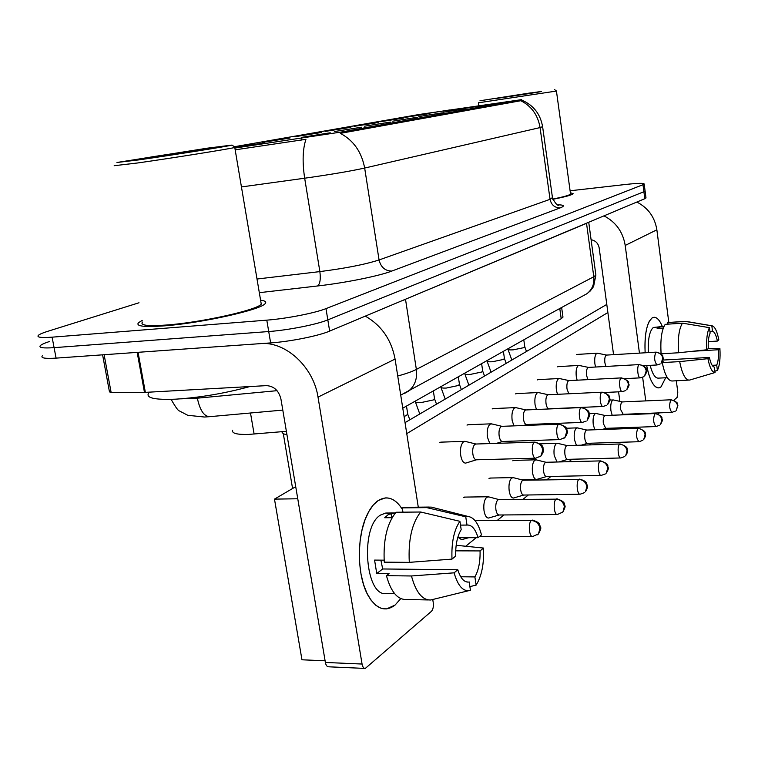 <?xml version="1.0" encoding="UTF-8"?>
<svg xmlns="http://www.w3.org/2000/svg" width="758" height="758" viewBox="0 0 758 758"><rect width="100%" height="100%" fill="white"/><g stroke="black" fill="none" stroke-linecap="round" stroke-linejoin="round"><path stroke-width="1.14" d="M361.452 127.221L334.382 131.541L361.452 127.221M390.389 122.076L364.655 126.179L390.389 122.076M417.27 117.291L392.739 121.195L417.27 117.291M442.312 112.838L418.88 116.552L442.312 112.838M465.696 108.678L443.259 112.231L465.696 108.678M487.584 104.784L466.066 108.186L487.584 104.784M330.213 132.783L301.684 137.34L330.213 132.783M289.992 138.013L262.088 142.476L289.992 138.013M321.544 132.479L295.042 136.696L321.544 132.479M350.85 127.325L325.627 131.342L350.85 127.325M378.157 122.531L354.081 126.349L378.157 122.531M403.654 118.049L380.63 121.697L403.654 118.049M427.512 113.861L405.464 117.348L427.512 113.861M449.892 109.929L428.734 113.274L449.892 109.929M235.056 147.194L264.4 142.997L234.809 147.706M286.372 431.321L248.558 434.429C236.875 434.713 231.578 433.32 232.659 430.241M234.307 146.739L418.909 114.524L521.703 99.63L341.867 131.93L234.866 148.056M562.872 316.38L562.976 317.119L561.204 318.701L402.773 408.174M164.24 325.864C201.552 323.145 261.567 309.652 265.186 303.551C266.645 301.874 265.12 300.765 260.6 300.225C265.12 300.765 266.645 301.874 265.186 303.551C261.567 309.652 201.552 323.145 164.24 325.864C144.124 327.285 135.549 326.243 138.506 322.709C135.549 326.243 144.124 327.285 164.24 325.864M552.819 199.307C565.098 196.909 571.873 195.043 573.143 193.707L570.357 192.684L573.143 193.707C571.873 195.043 565.098 196.909 552.819 199.307M42.325 355.824C40.487 358.051 45.073 358.818 56.083 358.127L270.634 342.91C290.068 341.621 318.805 335.841 329.645 331.104L644.802 198.71L643.893 191.717L645.058 190.694L643.893 191.717L327.816 319.876L643.893 191.717L642.983 184.706L644.186 184.023C644.063 183 638.047 183.133 626.155 184.412L570.101 190.779M270.634 342.91L268.72 331.54C288.154 330.175 316.939 324.462 327.816 319.876C316.939 324.462 288.154 330.175 268.72 331.54L54.083 347.657L268.72 331.54L266.797 320.151C286.24 318.692 315.063 313.045 325.987 308.62L642.983 184.706M40.364 345.582C38.497 347.704 43.073 348.396 54.083 347.657C43.073 348.396 38.497 347.704 40.364 345.582C41.614 344.426 44.675 343.061 49.554 341.479M542.605 126.643L540.066 127.581C537.915 115.064 531.491 106.111 520.803 100.719L340.351 133.361C353.531 140.401 361.632 151.97 364.664 168.058C350.376 171.185 330.384 174.567 304.669 178.215C302.262 162.108 302.679 149.137 305.938 139.32L235.169 149.838M142.21 320.407L138.506 322.709L142.21 320.407M139.008 302.774L47.621 331.35C42.723 332.885 39.653 334.202 38.393 335.311C36.507 337.329 41.074 337.954 52.094 337.168L266.797 320.151M644.802 198.71L645.958 197.648M286.969 434.827L283.227 433.747L281.711 431.719M458.637 537.706L461.594 539.687L468.728 537.697M465.639 441.497L463.593 441.762C460.968 444.207 460.002 448.708 460.693 455.283C461.622 460.362 463.252 462.977 465.592 463.119L476.488 459.793M475.996 444.027L474.915 444.321C473.049 446.092 472.357 449.361 472.859 454.118C473.523 457.804 474.697 459.689 476.365 459.793L535.584 458.202M488.844 496.907L486.731 497.257C484.258 499.844 483.358 504.335 484.021 510.721C484.883 515.497 486.38 517.941 488.522 518.046L499.219 514.995M498.944 499.569L497.826 499.929C496.073 501.815 495.438 505.065 495.912 509.689C496.528 513.147 497.599 514.919 499.134 514.995L557.177 514.521M513.517 477.711L511.65 478.033C509.367 480.458 508.542 484.741 509.177 490.89C510.001 495.533 511.413 497.921 513.412 498.044L523.778 495.04M513.052 477.597L523.38 480.221L522.414 480.553C520.793 482.306 520.206 485.414 520.661 489.858C521.248 493.231 522.262 494.955 523.693 495.05L579.984 494.216M536.418 459.916L534.769 460.21C532.647 462.475 531.898 466.577 532.504 472.509C533.281 477.028 534.617 479.359 536.493 479.492L546.546 476.545M536.02 459.822L546.073 462.285L545.21 462.579C543.704 464.228 543.164 467.193 543.6 471.485C544.168 474.764 545.116 476.45 546.461 476.545L601.094 475.418M557.727 443.364L556.268 443.638C554.297 445.77 553.596 449.693 554.183 455.416L557.016 462.001M567.202 445.609L566.397 445.875C564.994 447.419 564.502 450.261 564.928 454.402C565.459 457.595 566.359 459.244 567.628 459.348L620.802 457.955L624.829 456.506M491.838 423.94L490.056 424.196C487.631 426.47 486.75 430.771 487.403 437.091L489.82 443.572M501.985 426.337L501.019 426.593C499.295 428.251 498.669 431.368 499.143 435.935C499.778 439.517 500.877 441.364 502.44 441.478L559.963 439.593L564.937 437.47L563.895 438.314M516.113 407.7L514.549 407.927C512.304 410.069 511.498 414.181 512.124 420.264L513.905 425.873M526.043 409.964L525.18 410.192C523.589 411.746 523.011 414.721 523.465 419.127C524.072 422.604 525.105 424.404 526.564 424.518L582.343 422.396L586.095 421.173M538.673 392.616L537.28 392.834C535.195 394.842 534.456 398.774 535.053 404.649L536.427 409.5M548.375 394.766L547.598 394.975C546.12 396.425 545.589 399.276 546.025 403.531C546.603 406.904 547.579 408.657 548.944 408.789L603.074 406.459L606.675 405.284M395.032 605.102C385.339 612.35 376.413 609.242 368.246 595.779C356.781 576.137 356.45 535.527 367.431 514.161C370.567 507.803 374.158 503.255 378.233 500.517C387.262 495.201 395.363 498.252 402.545 509.66C397.543 501.464 391.763 497.551 385.225 497.921L378.233 500.517L373.287 504.999L368.814 511.517L365.034 519.808L362.106 529.567L360.173 540.378L359.33 551.767L359.633 563.251L361.045 574.308L363.527 584.465L366.957 593.258L371.164 600.336L375.968 605.415L381.151 608.304L386.495 608.92L395.032 605.102L400.793 598.612L395.032 605.102M263.86 343.383C288.495 343.753 313.793 368.587 318.019 397.116L362.059 664.036C362.637 666.964 363.707 668.433 365.271 668.442L431.425 611.327C433.064 609.479 433.671 606.618 433.254 602.743L432.761 599.569M365.309 316.124C381.501 325.447 391.422 339.764 395.079 359.074L418.283 507.168M364.778 668.414L328.669 666.803C327.058 666.794 325.959 665.344 325.381 662.454L280.924 398.992C278.736 390.522 273.894 386.068 266.399 385.632L145.356 392.369L111.132 392.473L109.474 391.886L102.595 354.829M661.042 386.855C658.607 388.778 656.077 388.011 653.462 384.571C650.572 380.535 648.308 374.196 646.669 365.546C649.653 380.099 653.661 387.546 658.693 387.888L661.042 386.855L665.657 377.768L661.042 386.855M645.134 352.792C644.461 338.769 645.835 328.29 649.246 321.354L652.051 317.972C655.642 315.944 659.062 318.767 662.321 326.452C659.744 320.264 656.959 317.204 653.974 317.27L652.051 317.972C646.764 322.775 644.452 334.382 645.134 352.792M603.965 215.859C615.875 222.056 622.953 231.91 625.208 245.44L639.449 353.133M636.843 202.054C648.109 207.834 654.789 217.082 656.864 229.807L668.812 322.453M642.642 377.294L645.759 400.897M647.408 413.347L647.474 413.84M676.325 380.791L677.794 392.18L677.121 397.372L673.853 400.215M659.327 412.873L658.039 413.991M619.864 401.361L618.575 391.829M613.563 354.668L599.171 247.894C598.233 243.28 595.532 240.551 591.098 239.727M148.568 393.127C145.707 397.988 154.736 400.006 175.638 399.172C200.103 397.58 224.851 393.374 249.875 386.552M142.504 322.074C139.756 325.381 147.819 326.366 166.703 325.011C201.637 322.463 257.796 309.851 261.254 304.119L260.894 301.94M114.174 165.708L137.719 162.961C172.796 157.996 230.498 148.757 234.772 147.478L234.933 147.194M207.313 148.18L116.969 162.487L138.922 159.881C173.44 154.945 230.044 145.924 232.033 145.081L207.313 148.18M189.661 151.941L151.941 156.859L134.716 159.976M134.232 160.014L206.148 149.241C217.233 147.27 214.021 147.535 196.521 150.027L151.941 156.859M144.134 158.128L153.561 157.446M478.364 102.804L556.486 91.055M531.093 92.808L479.975 100.767L531.093 92.808M517.742 95.319L497.352 98.313M552.743 199.07C563.507 196.919 569.438 195.251 570.547 194.057L570.48 193.603M494.377 98.531L496.083 98.483M576.611 354.621L577.473 354.393M557.604 366.834L558.561 366.588M537.289 379.9L538.351 379.625M515.525 393.885L516.7 393.582M492.16 408.903L493.477 408.571M466.994 425.086L468.472 424.707M512.768 460.788L514.199 460.381M489.005 478.497L490.606 478.052M463.394 497.589L465.194 497.087M439.82 442.549L441.497 442.132M325.097 660.777L301.968 659.792L274.481 499.115L295.715 486.674M405.037 422.623L606.788 304.413M609.839 428.204L608.513 429.284M591.543 443.193L589.43 444.918M571.949 459.234L568.945 461.698M550.933 476.46L546.906 479.757M528.326 494.974L523.124 499.238M503.937 514.957L497.381 520.329M476.185 537.697L465.744 546.243M406.752 433.623L607.888 312.523M274.481 499.115L297.761 498.773M466.397 581.888L468.416 582.068C463.981 582.239 460.438 578.127 457.785 569.732L382.705 568.974L380.876 560.143M409.301 562.36L451.995 559.11L455.681 556.078C455.454 544.888 457.292 536.086 461.186 529.662L459.907 521.315L420.671 512.01L396.027 512.247C387.044 523.304 383.131 539.942 384.268 562.161L409.301 562.36C408.136 539.942 411.926 523.162 420.671 512.01M394.605 593.637L386.713 593.486C365.318 597.986 359.737 526.782 380.563 515.033L385.784 513.033L391.156 514.151M392.094 517.686L384.723 517.742L387.793 514.966L391.024 513.356L395.089 513.318M460.494 525.105L467.004 525.076L465.744 516.795L426.763 507.623L402.271 507.888L402.953 512.181M402.271 507.888L406.449 507.301M426.763 507.623L431.018 507.045L434.069 507.822M451.995 559.11C451.332 542.633 453.976 530.041 459.907 521.315M465.744 516.795L468.311 516.52C474.082 517.458 478.478 523.579 481.482 534.883L478.061 537.687L457.709 537.706M455.691 550.839L480.06 550.924L483.471 548.053L456.164 545.277M483.471 548.053C484.182 563.687 481.737 576.042 476.128 585.11L474.878 576.923L460.731 576.753M469.884 586.635L476.128 585.11M467.004 525.076L467.373 525.029C471.902 524.953 475.465 529.169 478.061 537.687M480.06 550.924C480.326 561.687 478.601 570.357 474.878 576.923M384.116 560.162L374.575 560.096L376.745 573.503L389.062 573.645L386.438 575.673L411.461 575.976L454.108 572.83L457.785 569.732M428.365 599.948L406.061 599.493C397.438 599.673 390.901 591.733 386.438 575.673M469.098 590.586L430.686 599.995C422.272 600.184 415.858 592.178 411.461 575.976M469.164 581.926L470.424 590.179L469.676 590.444C463.053 591.733 457.87 585.868 454.108 572.83M376.745 573.503L382.705 568.974M391.715 517.686L391.024 513.356M689.704 380.042L715.059 372.529L714.387 367.137C712.406 366.749 710.739 363.508 709.384 357.425L662.956 360.059M678.543 352.764L706.788 349.789L708.275 348.566C707.991 341.583 708.607 336.419 710.132 333.084L709.45 327.664L682.456 323.164L665.211 324.339C661.611 329.919 660.246 339.745 661.109 353.787L678.543 352.764C677.661 338.636 678.969 328.773 682.456 323.164M648.317 352.603C647.844 339.404 649.502 331.028 653.292 327.494L664.017 326.328L659.744 326.622L657.129 328.441L663.307 328.024M709.914 331.388L712.501 331.218L711.828 325.817L684.957 321.354L667.798 322.538L668.006 324.149M667.798 322.538L686.018 321.392M706.788 349.789C706.229 339.47 707.119 332.089 709.45 327.664M711.828 325.817L712.103 325.826C714.879 326.556 717.115 331.246 718.83 339.897L717.409 341.062L708.313 341.621M692.954 351.248L718.489 349.741L719.901 348.547L708.199 348.633M719.901 348.547C720.47 358.543 719.636 365.839 717.39 370.444L716.727 365.091L712.169 365.337M714.889 371.193L717.39 370.444M712.501 331.218C714.472 331.777 716.111 335.055 717.409 341.062M718.489 349.741C718.783 356.563 718.196 361.68 716.727 365.091M667.362 377.683L658.152 378.147C655.007 378.062 652.344 373.798 650.156 365.356M662.246 361.822L663.326 361.765L662.255 362.589L679.68 361.613L707.906 358.676L709.384 357.425M661.052 353.048L660.066 353.105M689.714 380.042L671.976 381.009C667.931 380.715 664.69 374.575 662.255 362.589M689.174 380.146C685.241 379.843 682.077 373.666 679.68 361.613M715.059 372.529C712.169 372.472 709.791 367.857 707.906 358.676M659.953 328.252L659.744 326.622M577.605 427.929L576.307 428.185C574.469 430.193 573.825 433.964 574.384 439.488L576.412 445.325M586.881 430.061L586.152 430.298C584.844 431.757 584.39 434.486 584.797 438.484C585.309 441.601 586.161 443.212 587.355 443.326L639.013 441.715L642.888 440.303M596.195 413.508L595.03 413.745C593.315 415.64 592.718 419.259 593.258 424.613L594.822 429.777M605.263 415.536L604.609 415.744C603.387 417.127 602.97 419.752 603.349 423.618L605.775 428.346L656.021 426.546L659.744 425.191M613.61 399.997L612.568 400.215C610.957 402.015 610.417 405.502 610.929 410.684L612.17 415.251M622.489 401.93L621.882 402.119C620.745 403.427 620.357 405.956 620.726 409.699L623.171 414.304M559.669 378.583L558.438 378.782C556.505 380.677 555.813 384.458 556.391 390.124L557.462 394.321M569.163 380.62L568.462 380.81C567.079 382.174 566.596 384.912 567.012 389.015L568.86 393.781M579.283 365.489L578.183 365.678C576.374 367.459 575.739 371.088 576.288 376.574L577.132 380.194M588.559 367.422L587.924 367.592C586.635 368.89 586.19 371.515 586.588 375.485L587.924 379.635M597.626 353.247L596.641 353.418C594.954 355.104 594.367 358.6 594.897 363.906L595.57 367.024M606.694 355.085L606.116 355.237C604.912 356.459 604.505 358.998 604.884 362.826L605.898 366.446M250.491 413.006L254.119 434.078M519.846 99.999L519.979 100.947M341.867 131.93L342.057 133.143M301.523 138.297L301.817 140.107M559.783 308.553L561.204 318.701M557.708 204.774C564.217 204.935 565.07 205.958 560.266 207.853C554.78 207.863 551.369 205.02 550.043 199.326L540.066 127.581L364.664 168.058L379.066 259.956L550.043 199.326L552.449 197.573M257.009 279.02L319.867 271.601L304.669 178.215L241.442 186.942M560.266 207.853L391.791 271.07C379.028 276.016 345.241 282.848 317.555 285.974L259.321 292.683M52.094 337.168L56.083 358.127M325.987 308.62L329.645 331.104M317.555 285.974C320.065 283.975 320.833 279.181 319.867 271.601C345.402 268.332 365.129 264.457 379.066 259.956C380.857 267.242 385.102 270.947 391.791 271.07M180.631 398.86L197.345 398.177L197.156 397.154M397.723 375.996C405.89 373.808 412.106 371.619 416.36 369.421L405.53 299.429L401.266 301.021M282.8 410.097L209.615 416.673C204.016 416.426 199.923 410.258 197.345 398.177L277.04 390.673M404.715 393.317L408.202 391.336C414.768 386.163 417.487 378.858 416.36 369.421L593.789 276.755L586.531 223.335L405.502 299.239M583.452 295.629L586.787 293.801C592.169 289.66 594.499 283.975 593.789 276.755L595.883 275.059L595.779 274.263M588.151 222.511L586.521 223.193M532.486 520.102L532.249 520.102C536.74 521.409 539.175 522.849 539.573 524.432L540.511 527.36C541.316 527.587 540.625 529.776 538.464 533.926L539.98 528.269C538.834 523.541 535.963 520.964 531.349 520.519C527.938 523.001 529.141 537.318 532.694 536.512L538.464 533.926L537.517 534.807M474.925 520.471L531.349 520.519M534.276 442.416L535.015 442.122C545.703 445.505 542.16 448.338 543.306 449.134C544.13 450.11 543.344 452.403 540.937 456.003L542.794 449.939C541.667 445.249 538.834 442.748 534.276 442.416C530.856 444.501 532.192 458.969 535.745 458.202L540.937 456.003L539.867 456.866M557.045 498.783L556.846 498.783C567.24 502.298 563.734 504.989 564.833 505.671C565.601 505.889 564.956 508.012 562.891 512.02L564.378 506.562C563.289 502.023 560.513 499.55 556.059 499.162C552.885 501.445 554.079 515.269 557.376 514.511L562.891 512.02L561.972 512.872M498.679 499.569L556.059 499.162M579.718 479.113L579.567 479.113C583.764 480.316 586.048 481.624 586.408 483.045L587.27 485.537C587.782 486.882 587.175 488.976 585.432 491.809L586.891 486.532C585.849 482.164 583.177 479.795 578.856 479.444C575.909 481.557 577.084 494.917 580.145 494.207L584.532 492.634M523.172 480.221L578.856 479.444M599.966 461.186L600.601 460.892C610.664 464.351 606.931 466.596 608.106 467.307C608.683 468.283 608.087 470.216 606.305 473.087L607.736 467.989C606.741 463.773 604.154 461.508 599.966 461.186C597.219 463.147 598.375 476.071 601.227 475.408L605.434 473.902M619.57 444.245L620.139 443.98C630.125 447.485 626.193 449.522 627.416 450.167C628.003 450.991 627.425 452.839 625.682 455.71L627.084 450.773C626.127 446.708 623.626 444.529 619.57 444.245C617.003 446.055 618.13 458.581 620.802 457.955M558.542 424.433L559.196 424.158C569.343 427.275 566.122 430.042 567.173 430.639C567.846 431.965 567.107 434.239 564.937 437.47L566.757 431.624C565.686 427.114 562.948 424.717 558.542 424.433C555.358 426.337 556.675 440.303 559.963 439.593M407.709 413.887L406.44 415.498L404.061 416.445M580.96 407.804L581.547 407.567C591.884 410.94 588.104 413.375 589.288 413.982C590.075 414.73 589.354 416.853 587.118 420.349L588.89 414.702C587.867 410.362 585.223 408.06 580.96 407.804C578.003 409.566 579.283 423.068 582.343 422.396M434.505 398.509L433.368 399.949L420.681 402.65C416.966 402.773 415.185 402.394 415.337 401.494L415.28 401.115M601.729 392.398L602.259 392.189C612.767 395.761 608.475 397.941 609.802 398.727C610.522 399.163 609.811 401.086 607.67 404.488L609.404 399.021C608.428 394.833 605.869 392.625 601.729 392.398C598.981 394.037 600.232 407.093 603.074 406.459M459.433 384.211L458.401 385.49L446.225 388.068C442.558 388.21 440.796 387.859 440.919 387.016L440.862 386.665M395.079 359.074L318.019 397.116M138.06 352.309L145.356 392.369M325.381 662.454L362.059 664.036M144.465 392.398L137.17 352.375M104.121 354.725L111.132 392.473M656.864 229.807L625.208 245.44M495.921 98.502L507.386 96.863C537.27 92.476 556.344 89.188 526.469 93.594L498.432 97.877M637.81 428.469L638.321 428.232C648.507 431.956 644.073 433.661 645.437 434.722C645.949 435.13 645.371 436.741 643.722 439.536L645.096 434.751C644.177 430.819 641.751 428.725 637.81 428.469C635.763 434.021 636.17 438.437 639.013 441.715M654.836 413.745L655.3 413.527C664.946 416.928 660.938 418.719 662.17 419.345C662.748 419.752 662.208 421.448 660.559 424.433L661.905 419.799C661.023 415.99 658.674 413.972 654.836 413.745C652.932 419.079 653.33 423.343 656.021 426.546M670.773 399.968L671.19 399.779C680.693 403.133 676.619 404.8 677.87 405.435L676.307 410.315L677.624 405.814C676.78 402.128 674.487 400.177 670.773 399.968C668.992 405.104 669.371 409.235 671.92 412.361L675.511 411.054M621.039 378.081L621.513 377.891C632.248 381.814 627.34 383.51 628.827 384.315C629.547 384.543 628.856 386.353 626.762 389.745L628.467 384.448C627.529 380.402 625.047 378.289 621.039 378.081C618.462 379.597 619.684 392.256 622.346 391.649L625.795 390.522M482.685 370.861L481.737 372.017L470.036 374.471C466.426 374.623 464.673 374.3 464.768 373.514L464.72 373.192M639.022 364.75L639.449 364.579C649.199 367.782 645.295 369.762 646.517 370.444C647.247 370.728 646.593 372.585 644.556 376.006L646.223 370.87C645.323 366.967 642.917 364.92 639.022 364.75C636.616 366.152 637.8 378.422 640.292 377.854L643.608 376.764M504.421 358.373L503.549 359.425L492.283 361.765C488.73 361.936 486.987 361.642 487.062 360.893L487.015 360.6M655.822 352.29L656.21 352.129C665.742 355.294 661.848 357.132 663.06 357.71C663.79 357.994 663.155 359.813 661.175 363.167L662.814 358.193C661.942 354.412 659.612 352.442 655.822 352.29C653.936 357.444 654.353 361.67 657.063 364.968L660.246 363.916M524.773 346.681L523.986 347.628L513.119 349.864C509.622 350.044 507.898 349.779 507.945 349.078L507.907 348.803M561.64 307.54L562.976 317.119M521.855 100.141C533.537 105.229 540.463 114.136 542.633 126.842L552.516 198.075C555.491 203.656 557.651 206.005 558.997 205.143L558.39 205.02M644.186 184.023L645.996 197.961M204.489 417.023L187.757 415.299L179.438 410.94C178.301 410.978 175.534 407.122 171.118 399.362M400.726 395.117L586.787 293.801L590.264 290.977L593.571 286.581L595.883 275.059L588.729 222.265M204.982 416.995L209.615 416.673M283.378 434.107L292.579 488.512M532.448 536.512L479.416 536.579M440.73 442.151L464.701 441.355M475.948 444.017L465.109 441.364M535.015 442.122L475.711 444.027M464.398 497.096L487.915 496.755M498.916 499.569L488.294 496.765M489.895 478.061L512.711 477.587M513.554 460.4L535.716 459.812M600.601 460.892L545.893 462.285M521.684 479.786L536.294 479.501M540.246 443.809L557.121 443.278M567.173 445.6L557.395 443.278M620.139 443.98L567.012 445.609M567.704 459.348L559.034 461.954M467.79 424.736L491.042 423.836M501.938 426.328L491.402 423.836M559.196 424.158L501.73 426.337M406.487 406.08L407.785 414.389L409.841 419.809M502.554 441.469L496.528 443.354M419.78 413.982L415.403 401.939M492.861 408.6L515.431 407.605M525.995 409.945L515.753 407.615M581.547 407.567L525.815 409.955M433.339 390.91L434.571 398.954L436.542 404.166M526.668 424.518L523.522 425.513M445.202 399.087L440.976 387.404M516.151 393.61L538.076 392.549M548.328 394.757L538.37 392.549M602.259 392.189L548.167 394.757M458.325 376.802L459.5 384.59L461.385 389.612M549.048 408.78L548.394 408.988M232.033 145.081L235.169 147.365M261.254 304.119L234.772 147.478M478.762 105.57L478.374 102.861M554.543 89.586L556.533 91.083M570.547 194.057L556.448 91.112M468.416 582.068L467.146 582.049M395.401 512.948L385.784 513.033M429.284 507.045L404.848 507.32M468.311 516.52L431.018 507.045M712.103 325.826L685.687 321.335M694.783 378.545L689.647 380.061M566.349 428.251L577.075 427.863M586.844 430.061L577.321 427.863M638.321 428.232L586.701 430.061M587.422 443.326L581.339 445.173M589.241 413.716L595.731 413.451M605.235 415.526L595.959 413.451M655.3 413.527L605.111 415.536M605.85 428.346L602.032 429.521M609.792 400.101L613.203 399.949M622.451 401.93L613.411 399.959M671.19 399.779L622.346 401.93M490.398 371.022L490.606 372.491M623.095 414.323L621.276 414.891M671.92 412.361L623.029 414.323M468.908 385.197L464.815 373.855M537.839 379.644L559.148 378.526M569.106 380.611L559.423 378.536M621.513 377.891L568.974 380.62M481.614 363.641L482.732 371.202L484.551 376.034M622.346 391.649L604.704 392.492M491.07 372.216L487.11 361.206M558.096 366.616L578.828 365.441M588.502 367.412L579.065 365.451M639.449 364.579L588.388 367.422M503.397 351.352L504.458 358.676L506.211 363.347M640.292 377.854L625.047 378.64M511.83 360.059L507.983 349.353M577.046 354.422L597.228 353.209M606.646 355.076L597.446 353.209M656.21 352.129L606.542 355.085M523.787 339.83L524.811 346.946L526.497 351.456M657.063 364.968L643.608 365.716"/></g></svg>
